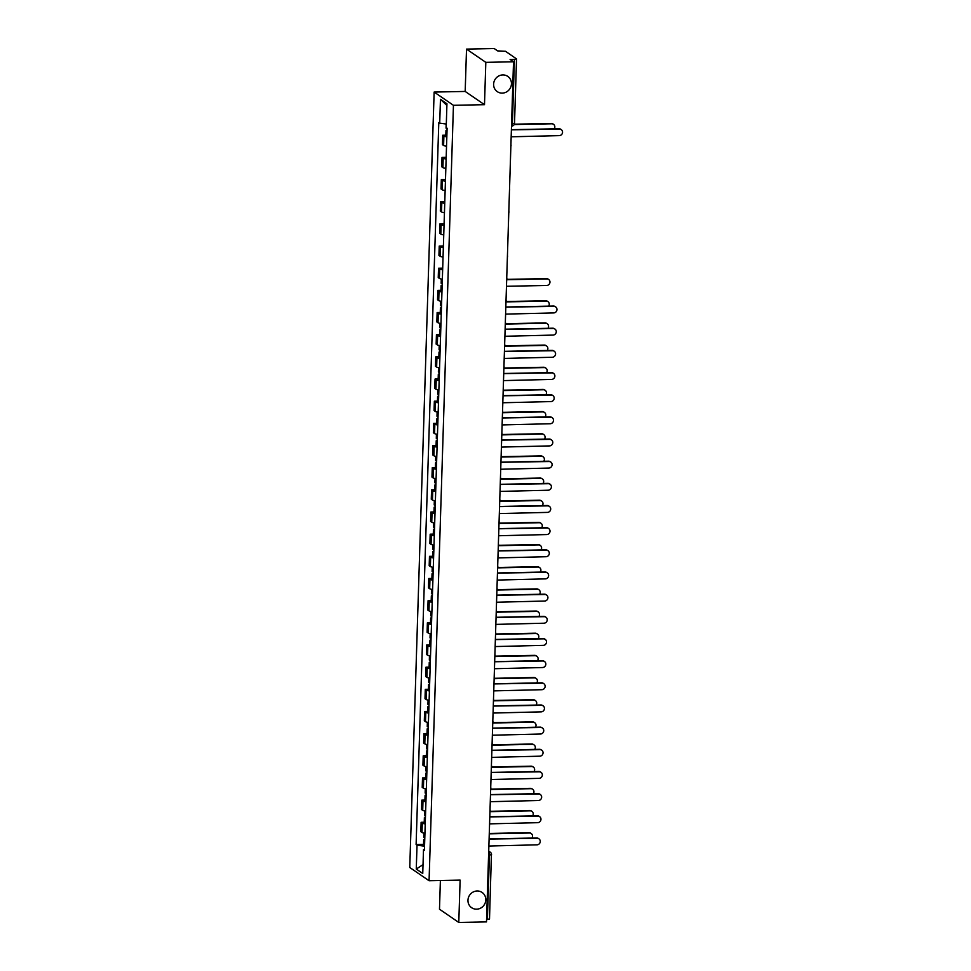 <?xml version="1.0" encoding="UTF-8"?>
<svg xmlns="http://www.w3.org/2000/svg" width="971" height="971" viewBox="0 0 971 971"><rect width="100%" height="100%" fill="white"/><g stroke="black" fill="none" stroke-linecap="round" stroke-linejoin="round"><path stroke-width="1.46" d="M477.174 890.99A9.249 8.751 -55.6 0 1 485.318 902.581A9.249 8.751 -55.6 0 1 471.651 907.715A9.249 8.751 -55.6 0 1 477.174 890.99M502.82 74.925A9.249 8.751 -55.6 0 1 510.964 86.516A9.249 8.751 -55.6 0 1 497.298 91.65A9.249 8.751 -55.6 0 1 502.82 74.925M440.385 880.503L439.487 909.208L458.785 922.45L486.495 921.892L513.525 61.792L485.816 62.35L466.517 49.108L465.182 91.444L434.134 92.063L409.762 867.491L429.073 880.733L453.445 105.305L484.493 104.686L485.816 62.35M466.517 49.108L494.215 48.55L497.638 50.893L505.503 51.281L516.536 58.915L514.521 123.281L512.397 123.718L514.424 59.365L516.536 58.915M458.785 922.45L460.12 880.114L429.073 880.733M489.408 918.882L487.393 919.464L489.42 855.111A2.889 0.777 -91.1 0 0 488.729 851.737L488.704 851.713M486.568 919.476L487.393 919.464M514.424 59.365L510.103 59.449L513.525 61.792M446.83 136.85A6.651 1.202 -178.2 0 1 443.893 136.049L442.715 135.248L442.424 144.618L443.601 145.432A6.651 1.202 1.8 0 0 446.539 146.233M445.835 135.187L442.715 135.248M446.138 159.013A6.651 1.202 -178.2 0 1 443.189 158.212L442.011 157.411L441.72 166.781L442.897 167.595A6.651 1.202 1.8 0 0 445.835 168.396M446.187 157.326L442.011 157.411M445.434 181.176A6.651 1.202 -178.2 0 1 442.497 180.375L441.32 179.574L441.028 188.944L442.206 189.758A6.651 1.202 1.8 0 0 445.143 190.559M445.495 179.489L441.32 179.574M444.742 203.34A6.651 1.202 -178.2 0 1 441.805 202.551L440.628 201.737L440.324 211.12L441.502 211.921A6.651 1.202 1.8 0 0 444.451 212.722M444.791 201.652L440.628 201.737M444.05 225.503A6.651 1.202 -178.2 0 1 441.101 224.714L439.924 223.9L439.632 233.283L440.81 234.084A6.651 1.202 1.8 0 0 443.747 234.885M444.099 223.816L439.924 223.9M443.346 247.666A6.651 1.202 -178.2 0 1 440.409 246.877L439.232 246.064L438.941 255.446L440.118 256.247A6.651 1.202 1.8 0 0 443.055 257.048M443.395 245.979L439.232 246.064M442.655 269.829A6.651 1.202 -178.2 0 1 439.717 269.04L438.54 268.227L438.237 277.609L439.414 278.41A6.651 1.202 1.8 0 0 442.351 279.211M442.703 268.142L438.54 268.227M441.951 291.992A6.651 1.202 -178.2 0 1 439.013 291.203L437.836 290.39L437.545 299.772L438.722 300.573A6.651 1.202 1.8 0 0 441.659 301.374M440.955 290.329L437.836 290.39M441.259 314.155A6.651 1.202 -178.2 0 1 438.322 313.366L437.144 312.553L436.841 321.935L438.03 322.736A6.651 1.202 1.8 0 0 440.968 323.537M440.264 312.492L437.144 312.553M440.567 336.318A6.651 1.202 -178.2 0 1 437.618 335.529L436.44 334.716L436.149 344.098L437.326 344.899A6.651 1.202 1.8 0 0 440.264 345.7M439.56 334.655L436.44 334.716M439.863 358.481A6.651 1.202 -178.2 0 1 436.926 357.692L435.748 356.879L435.457 366.261L436.634 367.062A6.651 1.202 1.8 0 0 439.572 367.863M438.868 356.818L435.748 356.879M439.171 380.644A6.651 1.202 -178.2 0 1 436.234 379.855L435.057 379.042L434.753 388.424L435.93 389.225A6.651 1.202 1.8 0 0 438.88 390.026M438.164 378.981L435.057 379.042M438.467 402.807A6.651 1.202 -178.2 0 1 435.53 402.018L434.353 401.205L434.061 410.587L435.239 411.388A6.651 1.202 1.8 0 0 438.176 412.19M437.472 401.144L434.353 401.205M437.775 424.97A6.651 1.202 -178.2 0 1 434.838 424.181L433.661 423.368L433.369 432.75L434.547 433.552A6.651 1.202 1.8 0 0 437.484 434.353M436.78 423.307L433.661 423.368M437.084 447.133A6.651 1.202 -178.2 0 1 434.134 446.344L432.957 445.531L432.665 454.914L433.843 455.715A6.651 1.202 1.8 0 0 436.78 456.516M436.076 445.471L432.957 445.531M436.38 469.296A6.651 1.202 -178.2 0 1 433.442 468.508L432.265 467.694L431.974 477.077L433.151 477.878A6.651 1.202 1.8 0 0 436.088 478.679M435.384 467.634L432.265 467.694M435.688 491.46A6.651 1.202 -178.2 0 1 432.75 490.671L431.573 489.857L431.27 499.24L432.447 500.041A6.651 1.202 1.8 0 0 435.396 500.842M434.68 489.797L431.573 489.857M434.996 513.623A6.651 1.202 -178.2 0 1 432.046 512.834L430.869 512.02L430.578 521.403L431.755 522.204A6.651 1.202 1.8 0 0 434.692 523.005M433.988 511.96L430.869 512.02M434.292 535.786A6.651 1.202 -178.2 0 1 431.355 534.997L430.177 534.184L429.886 543.566L431.063 544.367A6.651 1.202 1.8 0 0 434.001 545.168M433.297 534.123L430.177 534.184M433.6 557.949A6.651 1.202 -178.2 0 1 430.663 557.16L429.485 556.347L429.182 565.729L430.359 566.53A6.651 1.202 1.8 0 0 433.297 567.331M432.593 556.286L429.485 556.347M432.896 580.112A6.651 1.202 -178.2 0 1 429.959 579.323L428.781 578.51L428.49 587.892L429.668 588.693A6.651 1.202 1.8 0 0 432.605 589.494M431.901 578.449L428.781 578.51M432.204 602.275A6.651 1.202 -178.2 0 1 429.267 601.486L428.09 600.673L427.786 610.055L428.976 610.856A6.651 1.202 1.8 0 0 431.913 611.657M431.209 600.612L428.09 600.673M431.512 624.438A6.651 1.202 -178.2 0 1 428.563 623.649L427.386 622.836L427.094 632.218L428.272 633.019A6.651 1.202 1.8 0 0 431.209 633.82M430.505 622.775L427.386 622.836M430.808 646.613A6.651 1.202 -178.2 0 1 427.871 645.812L426.694 644.999L426.403 654.381L427.58 655.182A6.651 1.202 1.8 0 0 430.517 655.983M429.813 644.938L426.694 644.999M430.117 668.776A6.651 1.202 -178.2 0 1 427.179 667.975L426.002 667.162L425.699 676.544L426.876 677.345A6.651 1.202 1.8 0 0 429.825 678.146M429.109 667.101L426.002 667.162M429.413 690.939A6.651 1.202 -178.2 0 1 426.475 690.138L425.298 689.325L425.007 698.707L426.184 699.508A6.651 1.202 1.8 0 0 429.121 700.309M428.417 689.264L425.298 689.325M428.721 713.102A6.651 1.202 -178.2 0 1 425.784 712.301L424.606 711.488L424.315 720.87L425.492 721.671A6.651 1.202 1.8 0 0 428.429 722.473M427.726 711.427L424.606 711.488M428.029 735.265A6.651 1.202 -178.2 0 1 425.08 734.464L423.902 733.651L423.611 743.033L424.788 743.835A6.651 1.202 1.8 0 0 427.726 744.636M427.022 733.591L423.902 733.651M427.325 757.429A6.651 1.202 -178.2 0 1 424.388 756.627L423.21 755.814L422.919 765.197L424.096 765.998A6.651 1.202 1.8 0 0 427.034 766.799M426.33 755.754L423.21 755.814M426.633 779.592A6.651 1.202 -178.2 0 1 423.696 778.791L422.519 777.977L422.215 787.36L423.392 788.161A6.651 1.202 1.8 0 0 426.342 788.962M425.626 777.917L422.519 777.977M425.941 801.755A6.651 1.202 -178.2 0 1 422.992 800.954L421.815 800.14L421.523 809.523L422.701 810.324A6.651 1.202 1.8 0 0 425.638 811.125M424.934 800.08L421.815 800.14M425.237 823.918A6.651 1.202 -178.2 0 1 422.3 823.117L421.123 822.303L420.831 831.686L422.009 832.487A6.651 1.202 1.8 0 0 424.946 833.288M424.242 822.243L421.123 822.303M446.308 124.045L439.705 123.171L440.458 99.297L446.939 103.751L446.199 127.614L447.097 128.245L424.412 850.256L423.502 849.625L422.749 873.499L416.268 869.045L417.02 845.183L424.533 846.178M439.705 123.171L438.795 122.552L416.11 844.564L417.02 845.183M434.134 92.063L453.445 105.305M465.182 91.444L484.493 104.686M423.538 844.406L416.11 844.564M424.436 849.358L423.502 849.625M440.458 99.297L446.891 105.451M423.028 864.651L416.268 869.045M511.147 137.299A2.889 2.731 124.4 0 0 511.207 136.802L559.247 135.624A3.326 3.144 124.4 0 0 561.238 129.616A3.326 3.144 124.4 0 0 559.454 129.082L511.426 129.835A2.889 2.731 124.4 0 0 511.401 129.337M511.426 129.689L558.956 128.742A3.326 3.144 -55.6 0 1 560.728 129.264L561.238 129.616M447.085 128.597A3.617 0.655 -178.2 0 1 446.053 128.111L446.175 124.033M554.223 128.84A3.326 3.144 124.4 0 0 551.734 123.79L514.181 124.543M447.012 131.012A3.617 0.655 -178.2 0 1 445.98 130.527A3.617 0.655 -178.2 0 1 447.048 130.09M446.854 136.134A3.617 0.655 -178.2 0 1 445.81 135.637L445.98 130.527M514.339 124.191L551.225 123.451A3.326 3.144 -55.6 0 1 553.009 123.972L553.506 124.312M505.575 314.604A2.889 2.731 124.4 0 0 505.636 314.106L553.676 312.929A3.326 3.144 124.4 0 0 555.655 306.921A3.326 3.144 124.4 0 0 553.883 306.387L505.855 307.139A2.889 2.731 124.4 0 0 505.83 306.642M505.855 307.006L553.385 306.047A3.326 3.144 -55.6 0 1 555.157 306.569L555.655 306.921M504.884 336.767A2.889 2.731 124.4 0 0 504.944 336.269L552.985 335.092A3.326 3.144 124.4 0 0 554.963 329.084A3.326 3.144 124.4 0 0 553.191 328.55L505.163 329.303A2.889 2.731 124.4 0 0 505.138 328.805M505.163 329.169L552.681 328.21A3.326 3.144 -55.6 0 1 554.465 328.732L554.963 329.084M504.192 358.93A2.889 2.731 124.4 0 0 504.252 358.433L552.281 357.255A3.326 3.144 124.4 0 0 554.271 351.247A3.326 3.144 124.4 0 0 552.487 350.725L504.471 351.466A2.889 2.731 124.4 0 0 504.435 350.968M504.471 351.332L551.989 350.373A3.326 3.144 -55.6 0 1 553.761 350.895L554.271 351.247M503.488 381.093A2.889 2.731 124.4 0 0 503.548 380.596L551.589 379.418A3.326 3.144 124.4 0 0 553.567 373.41A3.326 3.144 124.4 0 0 551.795 372.888L503.767 373.629A2.889 2.731 124.4 0 0 503.743 373.131M503.767 373.495L551.297 372.536A3.326 3.144 -55.6 0 1 553.069 373.058L553.567 373.41M502.796 403.256A2.889 2.731 124.4 0 0 502.857 402.759L550.897 401.581A3.326 3.144 124.4 0 0 552.875 395.573A3.326 3.144 124.4 0 0 551.091 395.051L503.075 395.792A2.889 2.731 124.4 0 0 503.039 395.294M503.075 395.658L550.593 394.699A3.326 3.144 -55.6 0 1 552.378 395.233L552.875 395.573M502.092 425.419A2.889 2.731 124.4 0 0 502.153 424.922L550.193 423.744A3.326 3.144 124.4 0 0 552.183 417.736A3.326 3.144 124.4 0 0 550.399 417.214L502.371 417.955A2.889 2.731 124.4 0 0 502.347 417.457M502.371 417.821L549.902 416.862A3.326 3.144 -55.6 0 1 551.674 417.396L552.183 417.736M501.4 447.582A2.889 2.731 124.4 0 0 501.461 447.085L549.501 445.907A3.326 3.144 124.4 0 0 551.479 439.899A3.326 3.144 124.4 0 0 549.707 439.378L501.679 440.118A2.889 2.731 124.4 0 0 501.655 439.62M501.679 439.984L549.198 439.026A3.326 3.144 -55.6 0 1 550.982 439.56L551.479 439.899M500.708 469.746A2.889 2.731 124.4 0 0 500.769 469.248L548.797 468.071A3.326 3.144 124.4 0 0 550.788 462.062A3.326 3.144 124.4 0 0 549.003 461.541L500.987 462.281A2.889 2.731 124.4 0 0 500.951 461.783M500.987 462.147L548.506 461.189A3.326 3.144 -55.6 0 1 550.278 461.723L550.788 462.062M500.004 491.909A2.889 2.731 124.4 0 0 500.065 491.411L548.105 490.234A3.326 3.144 124.4 0 0 550.084 484.226A3.326 3.144 124.4 0 0 548.312 483.704L500.283 484.444A2.889 2.731 124.4 0 0 500.259 483.946M500.283 484.311L547.814 483.352A3.326 3.144 -55.6 0 1 549.586 483.886L550.084 484.226M499.312 514.072A2.889 2.731 124.4 0 0 499.373 513.574L547.413 512.397A3.326 3.144 124.4 0 0 549.392 506.389A3.326 3.144 124.4 0 0 547.62 505.867L499.592 506.607A2.889 2.731 124.4 0 0 499.567 506.109M499.592 506.474L547.11 505.515A3.326 3.144 -55.6 0 1 548.894 506.049L549.392 506.389M498.621 536.235A2.889 2.731 124.4 0 0 498.669 535.737L546.709 534.56A3.326 3.144 124.4 0 0 548.7 528.552A3.326 3.144 124.4 0 0 546.916 528.03L498.888 528.77A2.889 2.731 124.4 0 0 498.863 528.273M498.9 528.637L546.418 527.678A3.326 3.144 -55.6 0 1 548.19 528.212L548.7 528.552M497.917 558.398A2.889 2.731 124.4 0 0 497.977 557.9L546.018 556.723A3.326 3.144 124.4 0 0 547.996 550.715A3.326 3.144 124.4 0 0 546.224 550.193L498.196 550.933A2.889 2.731 124.4 0 0 498.172 550.436M498.196 550.8L545.714 549.841A3.326 3.144 -55.6 0 1 547.498 550.375L547.996 550.715M497.225 580.561A2.889 2.731 124.4 0 0 497.286 580.063L545.314 578.886A3.326 3.144 124.4 0 0 547.304 572.878A3.326 3.144 124.4 0 0 545.52 572.356L497.504 573.096A2.889 2.731 124.4 0 0 497.468 572.599M497.504 572.963L545.022 572.004A3.326 3.144 -55.6 0 1 546.807 572.538L547.304 572.878M496.521 602.724A2.889 2.731 124.4 0 0 496.582 602.226L544.622 601.049A3.326 3.144 124.4 0 0 546.6 595.041A3.326 3.144 124.4 0 0 544.828 594.519L496.8 595.259A2.889 2.731 124.4 0 0 496.776 594.762M496.8 595.126L544.33 594.167A3.326 3.144 -55.6 0 1 546.103 594.701L546.6 595.041M442.218 283.75A3.617 0.655 -178.2 0 1 441.174 283.253L441.307 279.029M506.474 286.275L546.649 285.474A3.326 3.144 124.4 0 0 548.639 279.454A3.326 3.144 124.4 0 0 546.855 278.932L506.68 279.733M442.133 286.166A3.617 0.655 -178.2 0 1 441.101 285.668A3.617 0.655 -178.2 0 1 442.169 285.231M441.975 291.276A3.617 0.655 -178.2 0 1 440.943 290.778L441.101 285.668M506.692 279.381L546.357 278.592A3.326 3.144 -55.6 0 1 548.13 279.114L548.639 279.454M441.514 305.914A3.617 0.655 -178.2 0 1 440.482 305.416L440.616 301.192M548.651 306.144A3.326 3.144 124.4 0 0 546.163 301.095L505.976 301.896M441.441 308.329A3.617 0.655 -178.2 0 1 440.409 307.831A3.617 0.655 -178.2 0 1 441.465 307.394M441.283 313.439A3.617 0.655 -178.2 0 1 440.239 312.941L440.409 307.831M506.049 299.736A2.889 2.889 0 0 1 505.988 301.532L545.653 300.755A3.326 3.144 -55.6 0 1 547.438 301.277L547.935 301.617M440.822 328.077A3.617 0.655 -178.2 0 1 439.778 327.579L439.912 323.355M547.96 328.307A3.326 3.144 124.4 0 0 545.459 323.258L505.284 324.059M440.749 330.492A3.617 0.655 -178.2 0 1 439.705 329.994A3.617 0.655 -178.2 0 1 440.773 329.557M440.579 335.602A3.617 0.655 -178.2 0 1 439.547 335.104L439.705 329.994M505.345 321.899A2.889 2.889 0 0 1 505.296 323.695L544.962 322.918A3.326 3.144 -55.6 0 1 546.734 323.44L547.243 323.78M440.13 350.24A3.617 0.655 -178.2 0 1 439.086 349.742L439.22 345.518M547.256 350.47A3.326 3.144 124.4 0 0 544.767 345.421L504.58 346.222M440.045 352.655A3.617 0.655 -178.2 0 1 439.013 352.157A3.617 0.655 -178.2 0 1 440.081 351.72M439.887 357.765A3.617 0.655 -178.2 0 1 438.856 357.267L439.013 352.157M504.653 344.062A2.889 2.889 0 0 1 504.592 345.858L544.27 345.081A3.326 3.144 -55.6 0 1 546.042 345.603L546.539 345.955M439.426 372.403A3.617 0.655 -178.2 0 1 438.394 371.905L438.528 367.681M546.564 372.633A3.326 3.144 124.4 0 0 544.076 367.584L503.888 368.385M439.353 374.818A3.617 0.655 -178.2 0 1 438.309 374.32A3.617 0.655 -178.2 0 1 439.378 373.884M439.195 379.928A3.617 0.655 -178.2 0 1 438.152 379.43L438.309 374.32M503.961 366.225A2.889 2.889 0 0 1 503.9 368.021L543.566 367.244A3.326 3.144 -55.6 0 1 545.35 367.766L545.848 368.118M438.734 394.566A3.617 0.655 -178.2 0 1 437.69 394.068L437.824 389.844M545.86 394.796A3.326 3.144 124.4 0 0 543.372 389.747L503.196 390.56M438.661 396.981A3.617 0.655 -178.2 0 1 437.618 396.484A3.617 0.655 -178.2 0 1 438.686 396.047M438.491 402.091A3.617 0.655 -178.2 0 1 437.46 401.593L437.618 396.484M503.209 390.196L542.874 389.407A3.326 3.144 -55.6 0 1 544.646 389.929L545.156 390.281M438.03 416.729A3.617 0.655 -178.2 0 1 436.999 416.231L437.132 412.007M545.168 416.96A3.326 3.144 124.4 0 0 542.68 411.91L502.493 412.724M437.957 419.144A3.617 0.655 -178.2 0 1 436.926 418.647A3.617 0.655 -178.2 0 1 437.994 418.21M437.8 424.254A3.617 0.655 -178.2 0 1 436.756 423.757L436.926 418.647M502.565 410.551A2.889 2.889 0 0 1 502.505 412.347L542.17 411.57A3.326 3.144 -55.6 0 1 543.954 412.092L544.452 412.444M437.338 438.892A3.617 0.655 -178.2 0 1 436.307 438.394L436.428 434.171M544.476 439.123A3.326 3.144 124.4 0 0 541.976 434.073L501.801 434.887M437.266 441.307A3.617 0.655 -178.2 0 1 436.222 440.81A3.617 0.655 -178.2 0 1 437.29 440.373M437.108 446.417A3.617 0.655 -178.2 0 1 436.064 445.92L436.222 440.81M501.873 432.714A2.889 2.889 0 0 1 501.813 434.51L541.478 433.734A3.326 3.144 -55.6 0 1 543.262 434.255L543.76 434.607M436.647 461.055A3.617 0.655 -178.2 0 1 435.603 460.557L435.736 456.334M543.772 461.286A3.326 3.144 124.4 0 0 541.284 456.236L501.109 457.05M436.562 463.47A3.617 0.655 -178.2 0 1 435.53 462.973A3.617 0.655 -178.2 0 1 436.598 462.536M436.404 468.58A3.617 0.655 -178.2 0 1 435.372 468.083L435.53 462.973M501.17 454.877A2.889 2.889 0 0 1 501.121 456.673L540.786 455.897A3.326 3.144 -55.6 0 1 542.558 456.419L543.068 456.771M435.943 483.218A3.617 0.655 -178.2 0 1 434.911 482.721L435.044 478.497M543.08 483.449A3.326 3.144 124.4 0 0 540.592 478.4L500.405 479.213M435.87 485.634A3.617 0.655 -178.2 0 1 434.838 485.136A3.617 0.655 -178.2 0 1 435.894 484.699M435.712 490.743A3.617 0.655 -178.2 0 1 434.668 490.246L434.838 485.136M500.478 477.052A2.889 2.889 0 0 1 500.417 478.837L540.082 478.06A3.326 3.144 -55.6 0 1 541.867 478.582L542.364 478.934M435.251 505.381A3.617 0.655 -178.2 0 1 434.207 504.884L434.34 500.66M542.388 505.612A3.326 3.144 124.4 0 0 539.888 500.563L499.713 501.376M435.178 507.797A3.617 0.655 -178.2 0 1 434.134 507.299A3.617 0.655 -178.2 0 1 435.202 506.862M435.008 512.906A3.617 0.655 -178.2 0 1 433.976 512.409L434.134 507.299M499.725 501.012L539.39 500.223A3.326 3.144 -55.6 0 1 541.163 500.745L541.672 501.097M434.547 527.544A3.617 0.655 -178.2 0 1 433.515 527.047L433.649 522.823M541.684 527.775A3.326 3.144 124.4 0 0 539.196 522.726L499.009 523.539M434.474 529.96A3.617 0.655 -178.2 0 1 433.442 529.462A3.617 0.655 -178.2 0 1 434.51 529.037M434.316 535.07A3.617 0.655 -178.2 0 1 433.284 534.572L433.442 529.462M499.082 521.378A2.889 2.889 0 0 1 499.021 523.163L538.699 522.386A3.326 3.144 -55.6 0 1 540.471 522.908L540.968 523.26M433.855 549.707A3.617 0.655 -178.2 0 1 432.823 549.21L432.957 544.986M540.993 549.938A3.326 3.144 124.4 0 0 538.504 544.889L498.317 545.702M433.782 552.123A3.617 0.655 -178.2 0 1 432.738 551.625A3.617 0.655 -178.2 0 1 433.806 551.2M433.624 557.233A3.617 0.655 -178.2 0 1 432.581 556.735L432.738 551.625M498.39 543.542A2.889 2.889 0 0 1 498.329 545.326L537.995 544.549A3.326 3.144 -55.6 0 1 539.779 545.071L540.277 545.423M433.163 571.87A3.617 0.655 -178.2 0 1 432.119 571.373L432.253 567.161M540.289 572.101A3.326 3.144 124.4 0 0 537.8 567.052L497.625 567.865M433.078 574.286A3.617 0.655 -178.2 0 1 432.046 573.788A3.617 0.655 -178.2 0 1 433.115 573.363M432.92 579.396A3.617 0.655 -178.2 0 1 431.889 578.898L432.046 573.788M497.686 565.705A2.889 2.889 0 0 1 497.638 567.489L537.303 566.712A3.326 3.144 -55.6 0 1 539.075 567.234L539.585 567.586M432.459 594.034A3.617 0.655 -178.2 0 1 431.427 593.536L431.561 589.324M539.597 594.264A3.326 3.144 124.4 0 0 537.109 589.215L496.921 590.028M432.386 596.449A3.617 0.655 -178.2 0 1 431.355 595.951A3.617 0.655 -178.2 0 1 432.411 595.526M432.229 601.559A3.617 0.655 -178.2 0 1 431.185 601.061L431.355 595.951M496.994 587.868A2.889 2.889 0 0 1 496.934 589.652L536.599 588.875A3.326 3.144 -55.6 0 1 538.383 589.397L538.881 589.749M495.829 624.899A2.889 2.731 124.4 0 0 495.89 624.389L543.93 623.212A3.326 3.144 124.4 0 0 545.908 617.204A3.326 3.144 124.4 0 0 544.136 616.682L496.108 617.422A2.889 2.731 124.4 0 0 496.084 616.925M496.108 617.289L543.626 616.33A3.326 3.144 -55.6 0 1 545.411 616.864L545.908 617.204M431.767 616.197A3.617 0.655 -178.2 0 1 430.723 615.699L430.857 611.487M538.905 616.427A3.326 3.144 124.4 0 0 536.405 611.378L496.23 612.191M431.694 618.612A3.617 0.655 -178.2 0 1 430.651 618.114A3.617 0.655 -178.2 0 1 431.719 617.69M431.525 623.722A3.617 0.655 -178.2 0 1 430.493 623.224L430.651 618.114M496.242 611.827L535.907 611.038A3.326 3.144 -55.6 0 1 537.679 611.56L538.189 611.912M495.137 647.062A2.889 2.731 124.4 0 0 495.198 646.552L543.226 645.375A3.326 3.144 124.4 0 0 545.216 639.367A3.326 3.144 124.4 0 0 543.432 638.845L495.416 639.586A2.889 2.731 124.4 0 0 495.38 639.088M495.416 639.452L542.935 638.493A3.326 3.144 -55.6 0 1 544.707 639.027L545.216 639.367M431.075 638.36A3.617 0.655 -178.2 0 1 430.032 637.862L430.165 633.65M538.201 638.59A3.326 3.144 124.4 0 0 535.713 633.541L495.526 634.354M430.99 640.775A3.617 0.655 -178.2 0 1 429.959 640.277A3.617 0.655 -178.2 0 1 431.027 639.853M430.833 645.885A3.617 0.655 -178.2 0 1 429.801 645.387L429.959 640.277M495.598 632.194A2.889 2.889 0 0 1 495.538 633.978L535.215 633.201A3.326 3.144 -55.6 0 1 536.987 633.723L537.485 634.075M494.433 669.225A2.889 2.731 124.4 0 0 494.494 668.716L542.534 667.538A3.326 3.144 124.4 0 0 544.513 661.53A3.326 3.144 124.4 0 0 542.74 661.008L494.712 661.749A2.889 2.731 124.4 0 0 494.688 661.251M494.712 661.615L542.243 660.656A3.326 3.144 -55.6 0 1 544.015 661.19L544.513 661.53M430.371 660.523A3.617 0.655 -178.2 0 1 429.34 660.025L429.473 655.813M537.509 660.753A3.326 3.144 124.4 0 0 535.021 655.704L494.834 656.517M430.299 662.938A3.617 0.655 -178.2 0 1 429.255 662.44A3.617 0.655 -178.2 0 1 430.323 662.016M430.141 668.048A3.617 0.655 -178.2 0 1 429.097 667.55L429.255 662.44M494.907 654.357A2.889 2.889 0 0 1 494.846 656.141L534.511 655.364A3.326 3.144 -55.6 0 1 536.295 655.886L536.793 656.238M493.741 691.388A2.889 2.731 124.4 0 0 493.802 690.879L541.842 689.701A3.326 3.144 124.4 0 0 543.821 683.693A3.326 3.144 124.4 0 0 542.036 683.171L494.021 683.912A2.889 2.731 124.4 0 0 493.984 683.414M494.021 683.778L541.539 682.819A3.326 3.144 -55.6 0 1 543.323 683.353L543.821 683.693M429.68 682.686A3.617 0.655 -178.2 0 1 428.636 682.188L428.769 677.976M536.805 682.916A3.326 3.144 124.4 0 0 534.317 677.867L494.142 678.68M429.607 685.101A3.617 0.655 -178.2 0 1 428.563 684.604A3.617 0.655 -178.2 0 1 429.631 684.179M429.437 690.211A3.617 0.655 -178.2 0 1 428.405 689.713L428.563 684.604M494.203 676.52A2.889 2.889 0 0 1 494.154 678.304L533.819 677.527A3.326 3.144 -55.6 0 1 535.591 678.049L536.101 678.401M493.037 713.551A2.889 2.731 124.4 0 0 493.098 713.042L541.138 711.864A3.326 3.144 124.4 0 0 543.129 705.856A3.326 3.144 124.4 0 0 541.345 705.334L493.317 706.075A2.889 2.731 124.4 0 0 493.292 705.577M493.317 705.941L540.847 704.982A3.326 3.144 -55.6 0 1 542.619 705.516L543.129 705.856M428.976 704.849A3.617 0.655 -178.2 0 1 427.944 704.351L428.077 700.14M536.113 705.08A3.326 3.144 124.4 0 0 533.625 700.03L493.438 700.844M428.903 707.264A3.617 0.655 -178.2 0 1 427.871 706.767A3.617 0.655 -178.2 0 1 428.939 706.342M428.745 712.374A3.617 0.655 -178.2 0 1 427.701 711.877L427.871 706.767M493.45 700.492L533.115 699.69A3.326 3.144 -55.6 0 1 534.9 700.212L535.397 700.564M492.346 735.715A2.889 2.731 124.4 0 0 492.406 735.205L540.446 734.027A3.326 3.144 124.4 0 0 542.425 728.019A3.326 3.144 124.4 0 0 540.653 727.497L492.625 728.238A2.889 2.731 124.4 0 0 492.6 727.74M492.625 728.104L540.143 727.145A3.326 3.144 -55.6 0 1 541.927 727.68L542.425 728.019M428.284 727.012A3.617 0.655 -178.2 0 1 427.252 726.514L427.374 722.303M535.422 727.243A3.326 3.144 124.4 0 0 532.921 722.193L492.746 723.007M428.211 729.427A3.617 0.655 -178.2 0 1 427.167 728.93A3.617 0.655 -178.2 0 1 428.235 728.505M428.053 734.537A3.617 0.655 -178.2 0 1 427.009 734.04L427.167 728.93M492.819 720.846A2.889 2.889 0 0 1 492.758 722.642L532.424 721.854A3.326 3.144 -55.6 0 1 534.208 722.375L534.705 722.727M491.654 757.878A2.889 2.731 124.4 0 0 491.714 757.368L539.742 756.191A3.326 3.144 124.4 0 0 541.733 750.182A3.326 3.144 124.4 0 0 539.949 749.661L491.933 750.401A2.889 2.731 124.4 0 0 491.896 749.903M491.933 750.267L539.451 749.309A3.326 3.144 -55.6 0 1 541.223 749.843L541.733 750.182M427.592 749.175A3.617 0.655 -178.2 0 1 426.548 748.677L426.682 744.466M534.718 749.406A3.326 3.144 124.4 0 0 532.229 744.356L492.054 745.17M427.507 751.59A3.617 0.655 -178.2 0 1 426.475 751.093A3.617 0.655 -178.2 0 1 427.543 750.668M427.349 756.7A3.617 0.655 -178.2 0 1 426.318 756.203L426.475 751.093M492.115 743.009A2.889 2.889 0 0 1 492.066 744.806L531.732 744.017A3.326 3.144 -55.6 0 1 533.504 744.539L534.014 744.891M490.95 780.041A2.889 2.731 124.4 0 0 491.01 779.531L539.051 778.354A3.326 3.144 124.4 0 0 541.029 772.346A3.326 3.144 124.4 0 0 539.257 771.824L491.229 772.564A2.889 2.731 124.4 0 0 491.205 772.066M491.229 772.431L538.759 771.472A3.326 3.144 -55.6 0 1 540.531 772.006L541.029 772.346M426.888 771.338A3.617 0.655 -178.2 0 1 425.856 770.84L425.99 766.629M534.026 771.569A3.326 3.144 124.4 0 0 531.538 766.52L491.35 767.333M426.815 773.753A3.617 0.655 -178.2 0 1 425.784 773.256A3.617 0.655 -178.2 0 1 426.839 772.831M426.657 778.863A3.617 0.655 -178.2 0 1 425.614 778.366L425.784 773.256M491.423 765.172A2.889 2.889 0 0 1 491.362 766.969L531.028 766.18A3.326 3.144 -55.6 0 1 532.812 766.702L533.31 767.054M490.258 802.204A2.889 2.731 124.4 0 0 490.319 801.694L538.359 800.517A3.326 3.144 124.4 0 0 540.337 794.509A3.326 3.144 124.4 0 0 538.565 793.987L490.537 794.739A2.889 2.731 124.4 0 0 490.513 794.229M490.537 794.594L538.055 793.635A3.326 3.144 -55.6 0 1 539.84 794.169L540.337 794.509M426.196 793.501A3.617 0.655 -178.2 0 1 425.152 793.004L425.286 788.792M533.334 793.732A3.326 3.144 124.4 0 0 530.834 788.683L490.658 789.496M426.123 795.917A3.617 0.655 -178.2 0 1 425.08 795.419A3.617 0.655 -178.2 0 1 426.148 794.994M425.953 801.026A3.617 0.655 -178.2 0 1 424.922 800.529L425.08 795.419M490.719 787.335A2.889 2.889 0 0 1 490.671 789.132L530.336 788.343A3.326 3.144 -55.6 0 1 532.108 788.865L532.618 789.217M489.566 824.367A2.889 2.731 124.4 0 0 489.615 823.857L537.655 822.68A3.326 3.144 124.4 0 0 539.645 816.672A3.326 3.144 124.4 0 0 537.861 816.15L489.833 816.902A2.889 2.731 124.4 0 0 489.809 816.393M489.845 816.757L537.364 815.798A3.326 3.144 -55.6 0 1 539.136 816.332L539.645 816.672M425.492 815.664A3.617 0.655 -178.2 0 1 424.461 815.167L424.594 810.955M532.63 815.895A3.326 3.144 124.4 0 0 530.142 810.846L489.954 811.659M425.419 818.08A3.617 0.655 -178.2 0 1 424.388 817.582A3.617 0.655 -178.2 0 1 425.456 817.157M425.262 823.19A3.617 0.655 -178.2 0 1 424.23 822.692L424.388 817.582M489.967 811.307L529.644 810.506A3.326 3.144 -55.6 0 1 531.416 811.028L531.914 811.38M488.862 846.53A2.889 2.731 124.4 0 0 488.923 846.02L536.963 844.843A3.326 3.144 124.4 0 0 538.941 838.835A3.326 3.144 124.4 0 0 537.169 838.313L489.141 839.065A2.889 2.731 124.4 0 0 489.117 838.556M489.141 838.92L536.66 837.961A3.326 3.144 -55.6 0 1 538.444 838.495L538.941 838.835M424.8 837.827A3.617 0.655 -178.2 0 1 423.769 837.33L423.902 833.118M531.938 838.058A3.326 3.144 124.4 0 0 529.45 833.021L489.263 833.822M424.728 840.243A3.617 0.655 -178.2 0 1 423.684 839.745A3.617 0.655 -178.2 0 1 424.752 839.32M424.57 845.353A3.617 0.655 -178.2 0 1 423.526 844.867L423.684 839.745M489.335 831.662A2.889 2.889 0 0 1 489.275 833.458L528.94 832.669A3.326 3.144 -55.6 0 1 530.724 833.191L531.222 833.543M422.701 810.324L422.992 800.954M423.392 788.161L423.696 778.791M424.096 765.998L424.388 756.627M424.788 743.835L425.08 734.464M425.492 721.671L425.784 712.301M426.184 699.508L426.475 690.138M426.876 677.345L427.179 667.975M427.58 655.182L427.871 645.812M428.272 633.019L428.563 623.649M428.976 610.856L429.267 601.486M429.668 588.693L429.959 579.323M430.359 566.53L430.663 557.16M431.063 544.367L431.355 534.997M431.755 522.204L432.046 512.834M432.447 500.041L432.75 490.671M433.151 477.878L433.442 468.508M433.843 455.715L434.134 446.344M434.547 433.552L434.838 424.181M435.239 411.388L435.53 402.018M435.93 389.225L436.234 379.855M436.634 367.062L436.926 357.692M437.326 344.899L437.618 335.529M438.03 322.736L438.322 313.366M438.722 300.573L439.013 291.203M439.414 278.41L439.717 269.04M440.118 256.247L440.409 246.877M440.81 234.084L441.101 224.714M441.502 211.921L441.805 202.551M442.206 189.758L442.497 180.375M442.897 167.595L443.189 158.212M443.601 145.432L443.893 136.049M422.009 832.487L422.3 823.117M511.535 126.036A2.889 0.777 -91.1 0 0 511.681 126.084A2.889 0.777 -91.1 0 0 512.397 123.718L511.583 123.73M488.595 855.123L491.532 854.662A2.889 2.889 0 0 0 490.282 852.198A2.889 2.731 124.4 0 0 488.729 851.737M489.505 919.027L491.423 854.516A2.889 2.731 124.4 0 0 490.282 852.198L488.716 851.118M514.412 123.135L514.521 123.281A2.889 2.889 0 0 1 511.681 126.084L511.499 126.084M510.867 146.39A2.889 2.889 0 0 0 510.928 144.594M510.176 168.553A2.889 2.889 0 0 0 510.224 166.757M509.472 190.717A2.889 2.889 0 0 0 509.532 188.92M508.78 212.88A2.889 2.889 0 0 0 508.828 211.083M508.076 235.043A2.889 2.889 0 0 0 508.136 233.246M507.384 257.206A2.889 2.889 0 0 0 507.445 255.409M506.692 279.369A2.889 2.889 0 0 0 506.741 277.572M503.209 390.184A2.889 2.889 0 0 0 503.257 388.388M499.725 501A2.889 2.889 0 0 0 499.774 499.215M496.242 611.815A2.889 2.889 0 0 0 496.29 610.031M493.45 700.479A2.889 2.889 0 0 0 493.511 698.683M489.967 811.295A2.889 2.889 0 0 0 490.027 809.498"/></g></svg>
